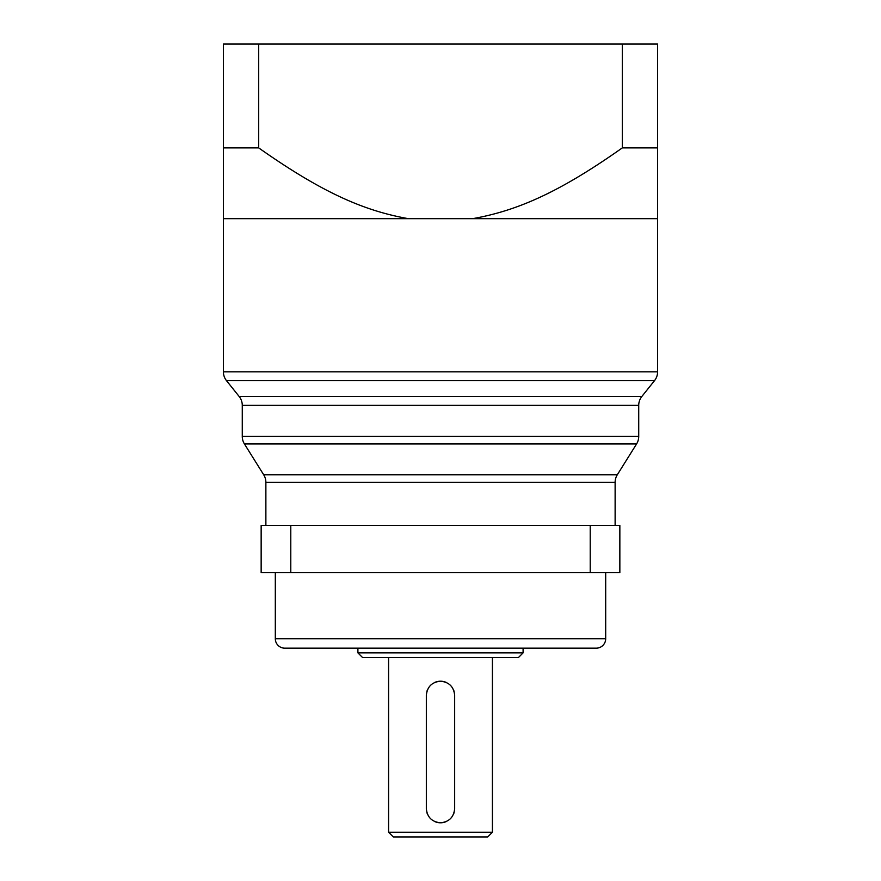 <?xml version="1.0" encoding="UTF-8"?>
<svg xmlns="http://www.w3.org/2000/svg" width="881" height="881" viewBox="0 0 881 881"><rect width="100%" height="100%" fill="white"/><g stroke="black" fill="none" stroke-linecap="round" stroke-linejoin="round"><path stroke-width="1.32" d="M622.316 44.05L657.6 44.05L657.6 147.887L622.316 147.887L622.316 44.05L223.4 44.05L223.4 147.887L258.684 147.887L258.684 44.05M657.6 147.887L657.6 218.675L223.4 218.675L223.4 371.815A14.162 14.162 0 0 0 226.494 380.658L654.506 380.658A14.162 14.162 0 0 0 657.6 371.815L223.4 371.815M657.6 218.675L657.6 371.815M242.275 405.348L638.725 405.348L638.725 436.436L242.275 436.436L242.275 405.348A14.162 14.162 0 0 0 239.169 396.505L226.494 380.658M638.725 405.348A14.162 14.162 0 0 1 641.831 396.505L654.506 380.658M638.725 436.436A14.162 14.162 0 0 1 636.578 443.947L617.284 474.815L263.716 474.815L244.422 443.947L636.578 443.947M242.275 436.436A14.162 14.162 0 0 0 244.422 443.947M263.716 474.815A14.162 14.162 0 0 1 265.875 482.314L615.125 482.314A14.162 14.162 0 0 1 617.284 474.815M615.125 482.314L615.125 525.45M265.875 482.314L265.875 525.45M261.15 525.45L619.85 525.45L619.85 572.65L261.15 572.65L261.15 525.45M275.312 572.65L275.312 638.725A9.438 9.438 0 0 0 284.75 648.163L596.25 648.163A9.438 9.438 0 0 0 605.688 638.725L275.312 638.725M605.688 572.65L605.688 638.725M357.906 648.163L357.906 652.887L362.631 657.6L518.369 657.6L523.094 652.887L357.906 652.887M523.094 648.163L523.094 652.887M388.587 657.6L388.587 832.226L393.3 836.95L487.7 836.95L492.413 832.226L388.587 832.226M492.413 657.6L492.413 832.226M438.507 822.656A14.162 14.162 0 0 0 440.5 822.788C431.91 821.929 427.186 817.216 426.338 808.637L426.338 695.362C427.197 686.773 431.91 682.059 440.5 681.2C449.09 682.059 453.814 686.784 454.662 695.362L454.662 808.637C453.803 817.216 449.09 821.94 440.5 822.788A14.162 14.162 0 0 0 442.482 822.656M426.338 808.637A14.162 14.162 0 0 0 426.481 810.619M426.9 812.568A14.162 14.162 0 0 0 427.593 814.462M434.663 821.533A14.162 14.162 0 0 0 436.547 822.226M444.442 822.226A14.162 14.162 0 0 0 446.337 821.533M453.407 814.462A14.162 14.162 0 0 0 454.1 812.568M454.519 810.619A14.162 14.162 0 0 0 454.662 808.637M454.662 695.362A14.162 14.162 0 0 0 454.519 693.38M454.1 691.42A14.162 14.162 0 0 0 453.407 689.537M446.337 682.467A14.162 14.162 0 0 0 444.453 681.762M442.493 681.343A14.162 14.162 0 0 0 438.518 681.343M436.558 681.762A14.162 14.162 0 0 0 434.663 682.456M427.593 689.537A14.162 14.162 0 0 0 426.9 691.42M426.481 693.38A14.162 14.162 0 0 0 426.338 695.362M290.785 572.65L290.785 525.45M590.215 525.45L590.215 572.65M472.601 218.675C517.72 210.614 559.534 192.168 622.316 147.887M258.684 147.887C322.831 193.082 364.404 210.856 408.399 218.675M223.4 218.675L223.4 147.887M641.831 396.505L239.169 396.505"/></g></svg>
